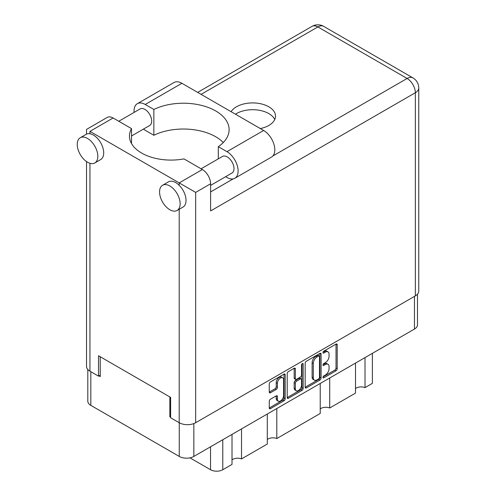 <?xml version="1.0" encoding="UTF-8"?>
<svg xmlns="http://www.w3.org/2000/svg" width="496" height="496" viewBox="0 0 496 496"><rect width="100%" height="100%" fill="white"/><g stroke="black" fill="none" stroke-linecap="round" stroke-linejoin="round"><path stroke-width="0.74" d="M282.677 377.816L281.499 377.14A4.365 2.523 120 0 0 279.316 377.357A4.365 2.523 120 0 0 276.229 382.701L277.407 383.383A4.365 2.523 120 0 1 280.494 378.033A4.365 2.523 120 0 1 282.677 377.816A4.365 2.523 120 0 1 283.582 379.818L283.582 395.61A4.365 2.523 120 0 1 281.672 400.005A4.365 2.523 120 0 1 278.306 401.177A4.365 2.523 120 0 1 277.407 399.175L277.407 396.546A1.631 0.942 120 0 0 277.066 395.796A1.631 0.942 120 0 0 276.247 395.876L270.419 399.243A1.631 0.942 120 0 0 269.266 401.245L269.266 407.972A1.631 0.942 120 0 0 269.601 408.723A1.631 0.942 120 0 0 270.419 408.642L284.041 400.774A1.631 0.942 120 0 0 285.194 398.778L285.194 374.784A1.631 0.942 120 0 0 284.859 374.034A1.631 0.942 120 0 0 284.041 374.12L270.419 381.982A1.631 0.942 120 0 0 269.266 383.978L269.266 392.113A1.631 0.942 120 0 0 269.601 392.857A1.631 0.942 120 0 0 270.419 392.776L276.247 389.416A1.631 0.942 120 0 0 277.407 387.413L277.407 383.383M302.337 363.556L303.149 364.021A1.141 0.657 120 0 0 302.907 363.5A1.141 0.657 120 0 0 302.337 363.556A1.141 0.657 120 0 0 301.531 364.951L301.531 375.081A1.631 0.942 120 0 1 300.378 377.084L296.509 379.316A1.631 0.942 120 0 1 295.69 379.397A1.631 0.942 120 0 1 295.356 378.653L295.356 368.919A1.631 0.942 120 0 0 295.015 368.175A1.631 0.942 120 0 0 294.202 368.255L295.356 368.919M305.164 363.252L305.164 387.246A1.631 0.942 120 0 0 305.505 387.996A1.631 0.942 120 0 0 306.323 387.915L319.945 380.048A1.631 0.942 120 0 0 321.098 378.051L321.098 354.057A1.631 0.942 120 0 0 320.757 353.307A1.631 0.942 120 0 0 319.945 353.388L306.323 361.255A1.631 0.942 120 0 0 305.164 363.252M417.489 294.184L417.489 324.843A10.311 5.952 180 0 1 414.47 329.053L193.843 456.432A10.311 5.952 180 0 1 179.261 456.432L90.824 405.368A10.311 5.952 180 0 1 87.804 401.159L87.804 369.483M325.37 375.05L323.783 375.968A1.141 0.657 120 0 0 323.032 376.972A1.141 0.657 120 0 0 323.206 377.89A1.141 0.657 120 0 0 323.783 377.834L336.046 370.754A1.631 0.942 120 0 0 337.199 368.751L337.199 344.757A1.631 0.942 120 0 0 336.865 344.013A1.631 0.942 120 0 0 336.046 344.094L323.783 351.174A1.141 0.657 120 0 0 323.032 352.179A1.141 0.657 120 0 0 323.206 353.096A1.141 0.657 120 0 0 323.783 353.04L325.37 352.123A5.227 3.013 120 0 1 327.98 351.862A5.227 3.013 120 0 1 329.059 354.256L329.059 356.258A5.227 3.013 120 0 1 325.37 362.657L323.783 363.568A1.141 0.657 120 0 0 323.032 364.579A1.141 0.657 120 0 0 323.206 365.496A1.141 0.657 120 0 0 323.783 365.434L325.37 364.523A5.227 3.013 120 0 1 327.98 364.262A5.227 3.013 120 0 1 329.059 366.656L329.059 368.652A5.227 3.013 120 0 1 325.37 375.05M287.215 397.587L300.818 389.732L301.99 390.414A1.631 0.942 120 0 0 303.149 388.411L303.149 364.021M301.99 390.414L288.368 398.276A1.631 0.942 120 0 1 287.556 398.356A1.631 0.942 120 0 1 287.215 397.612L287.215 373.618A1.631 0.942 120 0 1 288.368 371.616L294.202 368.255M170.618 416.336L169.855 416.776L170.618 417.217M169.855 416.776L169.855 396.949M98.995 375.869L100.229 376.582L100.229 356.754M372.366 353.363L372.366 383.371L365.006 387.624A6.82 3.937 0 0 0 355.502 388.573M365.006 357.61L365.006 387.624M232.016 434.391L232.016 464.399L222.772 469.737A8.649 4.991 180 0 1 210.546 469.737L189.937 457.845M241.521 428.904L241.521 458.918A6.82 3.937 0 0 0 232.016 459.866M267.301 414.017L267.301 444.032L241.521 458.918M276.799 408.537L276.799 438.545A6.82 3.937 0 0 0 267.301 439.493M320.224 383.464L320.224 413.478L276.799 438.545M329.722 377.977L329.722 407.991A6.82 3.937 0 0 0 320.224 408.94M355.502 363.097L355.502 393.105L329.722 407.991M327.98 364.262L326.802 363.58A5.227 3.013 120 0 0 324.192 363.841L325.37 364.523M323.063 364.492L324.192 363.841M327.98 351.862L326.802 351.187A5.227 3.013 120 0 0 324.192 351.447L325.37 352.123M323.063 352.098L324.192 351.447M323.063 376.892L334.868 370.072A1.631 0.942 120 0 0 336.021 368.075L336.021 344.106M305.164 387.221L318.767 379.372A1.631 0.942 120 0 0 319.92 377.369L319.92 353.4M318.674 378.919A1.141 0.657 120 0 0 319.48 377.518L319.48 356.457A1.141 0.657 120 0 0 319.244 355.936A1.141 0.657 120 0 0 318.674 355.992L317 356.959A5.227 3.013 120 0 0 313.305 363.357L313.305 377.747A5.227 3.013 120 0 0 314.383 380.141A5.227 3.013 120 0 0 317 379.88L318.674 378.919M319.244 355.936L318.066 355.254A1.141 0.657 120 0 0 317.496 355.31L318.674 355.992M314.383 380.141L313.212 379.465A5.227 3.013 120 0 1 312.127 377.072L312.127 362.675A5.227 3.013 120 0 1 315.822 356.277L317.496 355.31M294.178 368.268L294.178 377.971A1.631 0.942 120 0 0 294.519 378.721L295.69 379.397M301.971 363.872L301.971 387.736L303.149 388.411M295.356 388.746A4.365 2.523 120 0 0 296.261 390.749A4.365 2.523 120 0 0 299.621 389.577A4.365 2.523 120 0 0 301.531 385.181L301.531 379.614A1.631 0.942 120 0 0 301.19 378.87A1.631 0.942 120 0 0 300.378 378.95L296.509 381.182A1.631 0.942 120 0 0 295.356 383.179L295.356 388.746L294.178 388.07A4.365 2.523 120 0 0 295.083 390.067L296.261 390.749M301.19 378.87L300.018 378.188A1.631 0.942 120 0 0 299.2 378.268L300.378 378.95M294.178 388.07L294.178 382.503A1.631 0.942 120 0 1 295.331 380.5L299.2 378.268M300.818 389.732A1.631 0.942 120 0 0 301.971 387.736M278.306 401.177L277.134 400.495A4.365 2.523 120 0 1 276.229 398.499L276.229 395.889M269.266 392.088L275.075 388.734A1.631 0.942 120 0 0 276.229 386.737L276.229 382.701M270.419 408.642L269.266 407.972L282.863 400.098A1.631 0.942 120 0 0 284.022 398.096L284.022 374.133M223.287 142.532A45.737 26.406 -0 0 0 153.853 135.265L145.216 130.274A15.798 9.12 60 0 1 143.449 129.096M134.112 112.406A15.798 9.12 60 0 1 134.044 110.924A15.798 9.12 60 0 1 137.311 103.695A15.798 9.12 60 0 1 145.216 104.476L181.908 83.291A15.798 9.12 60 0 0 174.009 82.51L137.311 103.695M180.141 203.813A14.551 8.401 -120 0 0 173.792 189.168A14.551 8.401 -120 0 0 162.576 185.268A14.551 8.401 -120 0 0 159.563 191.927A14.551 8.401 -120 0 0 165.912 206.572A14.551 8.401 -120 0 0 177.128 210.471A14.551 8.401 -120 0 0 180.141 203.813M177.128 210.471L183.012 207.08A14.551 8.401 -120 0 0 186.025 200.415A14.551 8.401 -120 0 0 179.205 185.293A14.551 8.401 -120 0 0 168.454 181.871L162.576 185.268M97.817 156.283A14.551 8.401 -120 0 0 91.469 141.639A14.551 8.401 -120 0 0 80.253 137.739A14.551 8.401 -120 0 0 77.24 144.398A14.551 8.401 -120 0 0 83.595 159.042A14.551 8.401 -120 0 0 94.804 162.942A14.551 8.401 -120 0 0 97.817 156.283M94.804 162.942L100.688 159.551A14.551 8.401 -120 0 0 103.701 152.886A14.551 8.401 -120 0 0 89.943 133.759A14.551 8.401 -120 0 0 86.137 134.342L80.253 137.739M260.313 128.557A22.866 13.206 -0 0 0 268.813 125.457A22.866 13.206 -0 0 0 275.516 116.12A22.866 13.206 -0 0 0 261.398 103.924A22.866 13.206 -0 0 0 236.474 106.783A22.866 13.206 -0 0 0 231.099 111.693M235.451 114.204A22.866 13.206 180 0 1 236.474 113.572A22.866 13.206 180 0 1 258.583 110.162A22.866 13.206 180 0 1 274.747 119.517M118.773 121.26L140.139 108.922A9.56 5.524 60 0 1 147.51 111.488A9.56 5.524 60 0 1 151.683 121.111A9.56 5.524 60 0 1 149.699 125.488L131.514 135.991M201.097 168.789L222.462 156.451A9.56 5.524 60 0 1 229.834 159.018A9.56 5.524 60 0 1 234.007 168.64A9.56 5.524 60 0 1 232.023 173.017L210.602 185.386M153.853 135.265L153.853 109.461L145.216 104.476M86.533 134.137L86.533 129.394L107.285 117.409A11.644 6.721 60 0 1 113.107 117.986L89.943 131.366C85.498 128.799 85.498 128.799 89.943 131.366L195.666 192.405L195.666 422.716A11.644 6.721 180 0 1 179.205 422.716L170.618 417.762L170.618 397.389L98.524 355.768L98.524 376.142L89.943 371.182A11.644 6.721 180 0 1 86.533 366.432L86.533 161.591M179.205 185.293L179.205 182.9L202.368 169.52L183.966 158.894A41.577 24.006 -0 0 1 129.45 136.084A41.577 24.006 -0 0 1 131.514 128.613L113.107 117.986M202.368 169.52A11.644 6.721 60 0 1 210.602 183.78L210.602 210.943L415.35 92.727L415.35 295.883L195.666 422.716M98.524 376.142L100.229 375.156M272.874 155.973L407.117 78.473A11.644 6.721 60 0 1 415.35 92.727A11.644 6.721 180 0 0 418.76 87.978L418.76 291.133A11.644 6.721 180 0 1 415.35 295.883M131.514 143.549L131.514 128.613M218.308 158.85L218.308 146.68L226.951 151.664A15.798 9.12 60 0 1 237.274 165.59A15.798 9.12 60 0 1 234.85 178.25A15.798 9.12 60 0 1 226.951 177.469L225.637 176.706M226.951 151.664L263.643 130.479A15.798 9.12 60 0 1 273.966 144.404A15.798 9.12 60 0 1 271.541 157.065L234.85 178.25M218.308 146.68A45.737 26.406 -0 0 0 229.115 129.63A45.737 26.406 -0 0 0 202.635 105.679A45.737 26.406 -0 0 0 153.853 109.461M263.643 130.479L181.908 83.291M193.843 456.432L193.843 423.578M414.47 329.053L414.47 296.391M90.824 405.368L90.824 371.69M179.261 456.432L179.261 422.753M210.546 446.784L210.546 469.737M222.772 439.729L222.772 469.737M322.97 364.969L323.783 365.434M322.97 352.575L323.783 353.04M336.046 344.094L337.199 344.757M336.021 368.075L337.199 368.751M334.868 370.072L336.046 370.754M322.97 377.369L323.783 377.834M319.945 353.388L321.098 354.057M319.92 377.369L321.098 378.051M318.767 379.372L319.945 380.048M305.164 387.246L306.323 387.915M315.822 356.277L317 356.959M312.127 362.675L313.305 363.357M312.127 377.072L313.305 377.747M287.215 397.612L288.368 398.276M294.178 377.971L295.356 378.653M295.331 380.5L296.509 381.182M294.178 382.503L295.356 383.179M276.247 395.876L277.407 396.546M276.229 398.499L277.407 399.175M276.229 386.737L277.407 387.413M275.075 388.734L276.247 389.416M269.266 392.113L270.419 392.776M284.041 374.12L285.194 374.784M284.022 398.096L285.194 398.778M282.863 400.098L284.041 400.774M179.205 422.716L179.205 209.275M89.943 131.366L89.943 133.759M89.943 163.283L89.943 371.182M418.76 87.978A11.644 11.644 0 0 0 412.939 77.897A11.644 6.721 120 0 0 407.117 78.473L317.855 26.939L201.078 94.358M210.602 191.927L233.238 178.858M210.602 183.78L195.666 192.405M312.034 26.362A11.644 6.721 60 0 1 317.855 26.939A11.644 6.721 120 0 1 323.677 26.362A11.644 11.644 0 0 0 312.034 26.362L197.668 92.392M412.939 77.897L323.677 26.362"/></g></svg>
